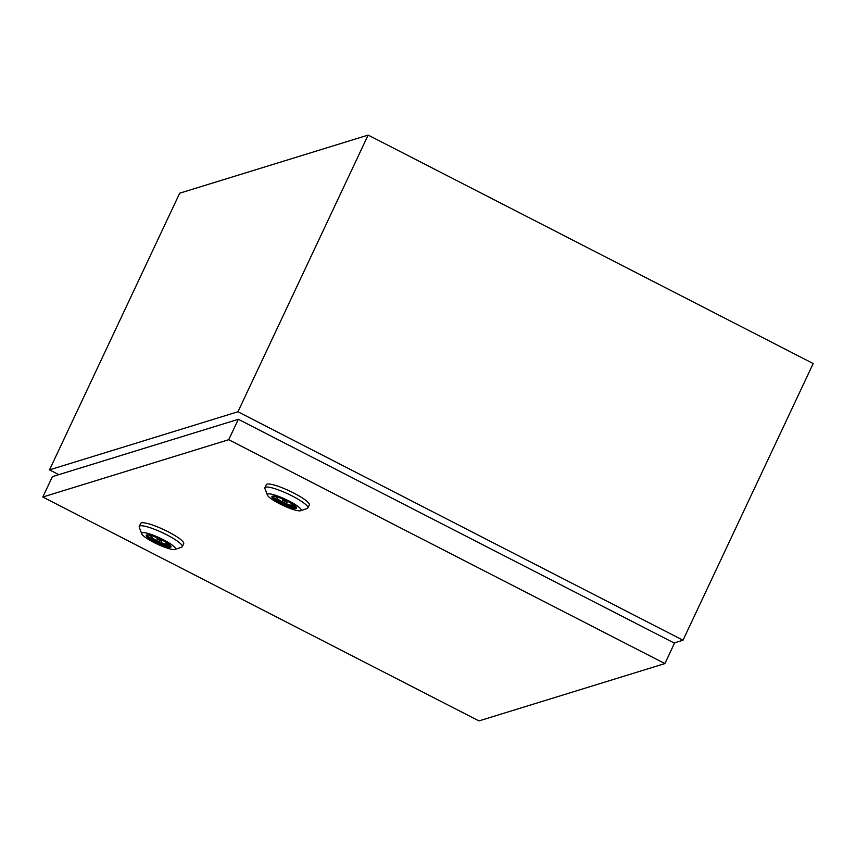 <?xml version="1.0" encoding="UTF-8"?>
<svg xmlns="http://www.w3.org/2000/svg" width="856" height="856" viewBox="0 0 856 856"><rect width="100%" height="100%" fill="white"/><g stroke="black" fill="none" stroke-linecap="round" stroke-linejoin="round"><path stroke-width="1.28" d="M674.1 642.963L683.002 640.224L237.947 411.768L368.144 135.088L179.696 193.189L49.498 469.869L58.807 474.641M237.947 411.768L49.498 469.869M683.002 640.224L813.2 363.543L368.144 135.088M161.356 541.185L156.819 538.948L161.356 541.185M141.754 533.812A18.672 3.306 25.2 0 1 142.31 532.721A18.672 3.306 25.2 0 1 163.143 539.633A18.672 3.306 25.2 0 1 174.999 549.456A18.672 3.306 25.2 0 1 174.945 549.477A18.672 3.306 25.2 0 1 157.13 544.042A18.672 3.306 25.2 0 1 141.754 533.812L139.282 527.285A23.765 4.205 25.2 0 1 139.261 526.44A23.765 4.205 25.2 0 1 139.999 525.894A23.765 4.205 25.2 0 1 164.609 533.737A23.765 4.205 25.2 0 1 182.275 546.684A23.765 4.205 25.2 0 1 181.6 547.198A23.765 4.205 25.2 0 1 181.536 547.219M139.261 526.44L140.684 523.412A23.765 4.205 25.2 0 1 141.422 522.877A23.765 4.205 25.2 0 1 166.032 530.72A23.765 4.205 25.2 0 1 183.698 543.656L182.275 546.684M170.879 546.214A13.664 2.418 25.2 0 1 158.093 542.223A13.664 2.418 25.2 0 1 146.879 534.914M170.569 547.23A13.664 2.418 25.2 0 1 156.423 542.715A13.664 2.418 25.2 0 1 146.258 535.278A13.664 2.418 25.2 0 1 146.686 534.968A13.664 2.418 25.2 0 1 160.842 539.473A13.664 2.418 25.2 0 1 170.997 546.92A13.664 2.418 25.2 0 1 170.569 547.23M149.361 535.128L151.116 536.359A8.828 1.562 -154.8 0 0 156.948 540.714A8.828 1.562 -154.8 0 0 166.096 544.042L168.247 545.144L169.295 544.823L167.134 543.721A8.828 1.562 -154.8 0 0 166.118 542.362M152.882 536.134A8.828 1.562 -154.8 0 0 152.165 536.027L151.469 535.674M168.568 544.459L168.247 545.144M166.653 542.854L166.096 544.042M151.437 535.663L151.116 536.359M286.985 502.451L282.459 500.225L286.985 502.451M267.382 495.078A18.672 3.306 25.2 0 1 267.939 493.987A18.672 3.306 25.2 0 1 288.782 500.899A18.672 3.306 25.2 0 1 300.627 510.722A18.672 3.306 25.2 0 1 300.584 510.743A18.672 3.306 25.2 0 1 282.758 505.308A18.672 3.306 25.2 0 1 267.382 495.078L264.921 488.562A23.765 4.205 25.2 0 1 264.889 487.706A23.765 4.205 25.2 0 1 265.627 487.171A23.765 4.205 25.2 0 1 290.238 495.003A23.765 4.205 25.2 0 1 307.903 507.95A23.765 4.205 25.2 0 1 307.229 508.464A23.765 4.205 25.2 0 1 307.165 508.485M264.889 487.706L266.312 484.689A23.765 4.205 25.2 0 1 267.051 484.143A23.765 4.205 25.2 0 1 291.661 491.986A23.765 4.205 25.2 0 1 309.326 504.922L307.903 507.95M296.508 507.48A13.664 2.418 25.2 0 1 283.732 503.499A13.664 2.418 25.2 0 1 272.508 496.191M296.208 508.496A13.664 2.418 25.2 0 1 282.052 503.981A13.664 2.418 25.2 0 1 271.898 496.544A13.664 2.418 25.2 0 1 272.315 496.234A13.664 2.418 25.2 0 1 286.471 500.739A13.664 2.418 25.2 0 1 296.625 508.186A13.664 2.418 25.2 0 1 296.208 508.496M274.99 496.394L276.745 497.625A8.828 1.562 -154.8 0 0 282.587 501.98A8.828 1.562 -154.8 0 0 291.725 505.308L293.875 506.42L294.924 506.089L292.773 504.987A8.828 1.562 -154.8 0 0 291.757 503.628M278.51 497.4A8.828 1.562 -154.8 0 0 277.793 497.304L277.109 496.951M294.207 505.725L293.875 506.42M292.281 504.12L291.725 505.308M277.066 496.94L276.745 497.625M238.343 419.29L52.409 476.621L42.8 497.026L478.953 720.913L664.898 663.582L674.496 643.177L238.343 419.29L228.734 439.706L42.8 497.026M664.898 663.582L228.734 439.706M161.945 540.029L161.431 541.12M174.999 549.456L181.6 547.198M157.333 537.857L156.819 538.948M287.573 501.295L287.06 502.386M300.627 510.722L307.229 508.464M282.972 499.123L282.459 500.225"/></g></svg>
